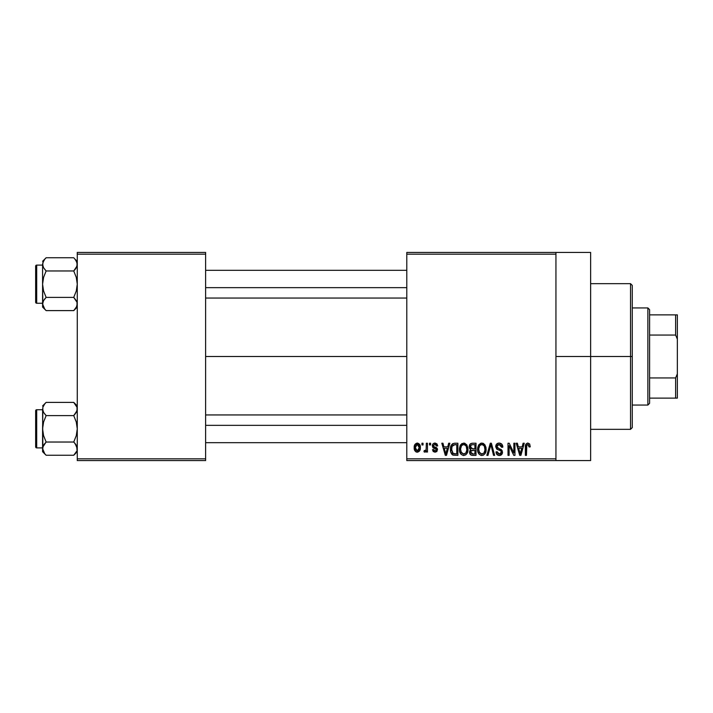 <?xml version="1.0" encoding="UTF-8"?>
<svg xmlns="http://www.w3.org/2000/svg" width="713" height="713" viewBox="0 0 713 713"><rect width="100%" height="100%" fill="white"/><g stroke="black" fill="none" stroke-linecap="round" stroke-linejoin="round"><path stroke-width="1.07" d="M555.944 356.5L590.631 356.5L590.631 252.438L590.631 356.5L555.944 356.5M205.611 356.5L406.793 356.5L205.611 356.5M406.793 252.438L555.944 252.438L406.793 252.438L406.793 254.176L555.944 254.176L555.944 458.824L406.793 458.824L406.793 252.438M555.944 252.438L555.944 254.176L406.793 254.176L406.793 460.562L406.793 458.824L555.944 458.824L555.944 460.562L406.793 460.562L555.944 460.562L555.944 252.438L590.631 252.438M421.936 443.219L421.936 444.948L423.032 444.948L423.032 443.219L421.936 443.219L421.936 444.948L423.032 444.948L423.032 443.219L421.936 443.219M429.502 443.219L429.502 444.948L430.599 444.948L430.599 443.219L429.502 443.219L429.502 444.948L430.599 444.948L430.599 443.219L429.502 443.219M448.682 443.219L447.728 446.846L443.905 446.846L442.951 443.219L441.802 443.219L445.322 455.357L446.481 455.357L449.841 443.219L448.682 443.219L447.728 446.846L443.905 446.846L442.951 443.219L441.802 443.219L445.322 455.357L446.481 455.357L449.841 443.219L448.682 443.219M466.881 444.965L464.671 443.183L461.89 443.557L460.268 445.402L459.511 448.138L459.653 451.365L461.053 454.315L463.183 455.473L465.723 454.885L467.113 453.281L467.933 450.197L466.881 444.965L463.708 443.058L460.553 444.912L459.457 449.27C459.27 452.639 460.678 454.716 463.708 455.518C466.792 454.698 468.209 452.568 467.969 449.128L466.881 444.965M485.009 444.965L483.254 443.343L480.892 443.183L478.681 444.912L477.719 447.568L477.781 451.365L478.806 453.842L480.803 455.357L483.298 455.206L484.965 453.744L485.927 451.258L486.043 448.04L485.009 444.965L481.845 443.058L478.681 444.912L477.585 449.27C477.398 452.639 478.815 454.716 481.836 455.518C484.92 454.698 486.337 452.568 486.106 449.128L485.009 444.965M499.162 443.058L496.658 444.039L495.722 446.579L496.658 448.976L501.221 451.186L501.114 453.227L499.724 454.074L497.977 453.7L497.139 451.73L496.034 451.89L496.899 454.457L499.358 455.518L502.041 454.047L502.309 450.99L501.239 449.555L497.335 447.898L496.97 445.714L497.808 444.76L499.599 444.529L500.998 445.304L501.711 447.318L502.817 447.158L501.881 444.27L499.162 443.058C496.988 443.21 495.838 444.386 495.722 446.579L497.398 449.466L501.052 450.91L501.391 452.149L499.323 454.092L497.139 451.73L496.034 451.89C496.105 454.092 497.211 455.304 499.358 455.518C501.373 455.349 502.415 454.234 502.496 452.185L496.818 446.561L499.055 444.475L501.711 447.318L502.817 447.158C502.763 444.68 501.542 443.317 499.162 443.058M523.101 443.219L522.148 446.846L518.324 446.846L517.371 443.219L516.212 443.219L519.741 455.357L520.9 455.357L524.26 443.219L523.101 443.219L522.148 446.846L518.324 446.846L517.371 443.219L516.212 443.219L519.741 455.357L520.9 455.357L524.26 443.219L523.101 443.219M529.59 443.914L527.522 443.076L525.748 444.457L525.356 455.357L526.461 455.357L526.791 445.028L528.378 444.627L529.144 446.998L530.249 446.846L529.59 443.914L527.861 443.058C525.918 443.548 525.089 444.903 525.356 447.113L525.356 455.357L526.461 455.357L526.622 445.393L527.807 444.475L529.144 446.998L530.249 446.846L529.688 444.074M513.85 443.219L513.85 452.933L509.198 443.219L508.012 443.219L508.012 455.357L509.118 455.357L509.118 445.625L513.779 455.357L514.955 455.357L514.955 443.219L513.85 443.219L513.85 452.933L509.198 443.219L508.012 443.219L508.012 455.357L509.118 455.357L509.118 445.625L513.779 455.357L514.955 455.357L514.955 443.219L513.85 443.219M490.303 443.219L486.836 455.357L487.995 455.357L490.909 444.636L493.512 455.357L494.653 455.357L491.382 443.219L490.303 443.219L486.836 455.357L487.995 455.357L490.909 444.636L493.512 455.357L494.653 455.357L491.382 443.219L490.303 443.219M472.594 443.219L470.571 443.691L469.421 445.393L469.555 448.504L470.74 449.76L469.698 451.222L469.742 453.504L471.373 455.197L476.008 455.357L476.008 443.219L472.594 443.219C470.375 443.308 469.252 444.502 469.234 446.784L470.74 449.76L469.546 452.3C469.644 454.261 470.66 455.277 472.585 455.357L476.008 455.357L476.008 443.219L472.594 443.219M454.644 443.219L452.621 443.682L451.267 445.26L450.509 448.299L450.75 451.962L452.657 454.956L457.88 455.357L457.88 443.219L454.644 443.219C451.57 443.851 450.179 445.901 450.464 449.35C450.251 451.855 451.106 453.78 453.04 455.135L457.88 455.357L457.88 443.219L454.644 443.219M435.278 443.067L433.032 443.869L432.336 445.91L432.978 447.791L436.347 449.457L436.32 450.349L435.01 450.946L433.994 450.554L433.602 449.52L432.497 449.68L433.219 451.516L435.055 452.202L436.873 451.516L437.497 449.163L436.721 447.826L433.727 446.49L433.54 445.135L435.26 444.351L436.597 446.053L437.702 445.892L436.944 443.878L435.001 443.058C433.281 443.201 432.39 444.154 432.336 445.91L436.436 449.867L435.01 450.946L433.602 449.52L432.497 449.68L435.055 452.202L437.541 449.689L433.727 446.49L433.442 445.687L434.93 444.324L436.597 446.053L437.702 445.892L434.458 443.103M426.347 443.219L426.142 449.6L425.42 450.563L424.297 450.464L423.977 451.73L424.886 452.194L426.347 450.634L426.347 452.042L427.452 452.042L427.452 443.219L426.347 443.219L426.142 449.6L425.091 450.625L424.297 450.464L423.977 451.73L425.028 452.202L426.347 450.634L426.347 452.042L427.452 452.042L427.452 443.219L426.347 443.219M417.283 443.058L414.788 444.671L414.208 447.719L415.037 450.981L417.283 452.202L419.752 450.625L420.358 447.63L419.752 444.636L417.283 443.058C415.019 443.638 413.995 445.188 414.208 447.719C414.048 450.161 415.073 451.659 417.283 452.202C419.52 451.641 420.545 450.117 420.358 447.63C420.536 445.144 419.511 443.62 417.283 443.058M77.271 460.562L205.611 460.562L205.611 458.824L77.271 458.824L77.271 254.176L205.611 254.176L205.611 458.824L205.611 252.438L77.271 252.438L205.611 252.438L205.611 254.176L77.271 254.176L77.271 252.438L77.271 458.824L205.611 458.824L205.611 460.562L77.271 460.562L77.271 458.824L77.271 460.562M590.631 460.562L590.631 356.5L590.631 460.562L555.944 460.562M525.436 445.768L525.374 446.445M520.74 451.792L520.232 454.092L518.699 448.263L521.773 448.263L520.232 454.092L518.699 448.263L521.773 448.263L520.588 452.363M502.754 446.391L502.594 445.634M501.881 444.27L501.328 443.736M495.722 446.579L495.74 447.024M497.014 449.252L497.54 449.538M498.432 449.85L499.305 450.099M500.998 445.304L501.515 446.249M486.043 448.04L485.856 446.962M477.639 448.138L477.603 448.709M477.585 449.27L477.603 449.796M481.605 454.083L479.573 452.844L478.69 449.315C478.485 446.721 479.546 445.108 481.854 444.475C484.1 445.064 485.152 446.614 485 449.11C485.25 451.784 484.189 453.441 481.828 454.092L479.163 452.051L478.699 448.905L479.751 445.509L482.05 444.484L484.341 446.088L484.974 449.93L483.984 453.04L481.382 454.056M470.455 449.992L469.831 450.883M470.384 446.169L471.427 444.787L474.911 444.636L474.911 448.896L472.728 448.896L470.33 446.775L471.427 444.787L474.911 444.636L474.911 448.896L470.981 448.441L470.571 445.598M472.336 453.923L470.785 452.96L471.026 450.857L474.911 450.313L474.911 453.94L472.986 453.94L470.651 452.104L471.676 450.429L474.911 450.313L474.911 453.94L472.122 453.896M470.696 451.579L470.874 451.079M467.915 448.04L467.728 446.962M459.511 448.138L459.466 448.709M459.457 449.27L459.466 449.796M463.477 454.083L461.445 452.844L460.562 449.315C460.357 446.721 461.409 445.108 463.717 444.475C465.972 445.064 467.015 446.614 466.863 449.11C467.122 451.784 466.061 453.441 463.7 454.092L461.026 452.051L460.571 448.905L461.623 445.509L463.913 444.484L466.213 446.088L466.837 449.93L465.847 453.04L463.254 454.056M451.73 454.128L452.309 454.725M451.632 450.589L452.015 446.4L454.787 444.636L456.775 444.636L456.775 453.94L453.245 453.7L451.57 449.368L452.015 446.4L453.058 445.001L456.775 444.636L456.775 453.94L452.755 453.343L451.57 449.368M446.329 451.792L445.821 454.092L444.279 448.263L447.354 448.263L445.821 454.092L444.279 448.263L447.354 448.263L446.178 452.363M437.497 449.163L437.345 448.664L437.497 449.163M436.276 447.55L435.795 447.336M425.091 450.625L426.071 449.823M415.848 451.775L416.526 452.095M416.731 444.413L417.248 444.324L419.253 447.639L417.31 450.946L415.314 447.639L417.248 444.324L418.62 445.064L419.182 446.561L418.905 449.716L417.577 450.919L415.937 450.206L415.322 448.174L415.661 445.554L416.989 444.342M520.338 453.513L520.232 454.092M519.786 452.22L519.617 451.596M452.416 445.607L453.058 445.001M446.035 452.933L445.919 453.513M445.821 454.092L445.661 453.379M630.524 356.5L630.524 429.342L630.524 356.5L590.631 356.5L630.524 356.5L630.524 283.658L630.524 356.5L632.262 356.5L630.524 356.5M632.262 427.604L632.262 356.5L632.262 427.604L630.524 429.342L590.631 429.342M632.262 285.396L632.262 356.5L632.262 285.396L630.524 283.658L590.631 283.658M76.692 306.608L73.733 310.61L76.273 307.419M45.623 310.093L46.131 310.61L73.733 310.61L77.271 307.071L73.733 310.61L46.131 310.61L44.705 309.032L42.584 304.005L43.573 300.61L46.131 297.392L43.573 290.975L42.584 284.175L43.582 277.375L46.131 270.967L43.582 267.767L42.584 264.354L42.842 266.083L42.584 264.354L43.582 260.949L42.842 262.634L44.705 259.327L43.235 261.609M46.131 257.75L44.705 259.318L46.131 257.75L44.705 259.318L46.131 257.75L73.733 257.75L46.131 257.75L42.584 261.288L46.131 257.75M45.498 298.052L43.582 300.601L46.131 297.392L73.733 297.392L46.131 297.392L43.573 290.975L42.584 284.175L42.842 305.725M74.366 298.052L77.013 302.267L77.271 304.005L76.282 307.41L77.013 305.725M74.232 258.266L76.273 260.94L77.271 264.354L76.291 267.749L74.366 270.307L77.013 266.083L73.733 270.967L46.131 270.967L73.733 270.967L76.282 277.384L77.271 284.175L76.282 290.984L73.733 297.392L77.013 302.267L77.022 305.708L77.022 302.294M45.498 270.307L43.582 267.767L42.584 264.354L42.584 304.005L43.582 300.592L42.851 302.267M36.693 303.257A1.043 1.043 0 0 1 35.65 302.214L35.65 266.145A1.043 1.043 0 0 1 36.693 265.102L42.584 265.102L36.693 265.102L36.693 303.257L42.584 303.257L36.693 303.257L36.693 265.102A1.043 1.043 0 0 0 35.65 266.145L35.65 302.214A1.043 1.043 0 0 0 36.693 303.257M77.271 264.452L77.013 262.616L77.013 266.083L77.022 262.642L75.097 259.247M43.172 261.751L42.584 264.354L42.584 284.175L43.582 277.375L46.131 270.967L43.582 267.758M77.013 302.267L76.639 301.296M73.733 310.61L75.159 309.032L73.733 310.61M42.842 266.065L42.842 262.642M43.235 306.75L43.573 307.392L43.235 306.75M44.705 309.032L42.584 304.005L42.584 307.071L46.131 310.61M42.584 303.907L42.842 302.294M43.582 300.592L44.705 298.97L43.582 300.601M74.366 270.307L75.159 269.389L73.733 270.967L76.282 277.384L77.271 284.175L76.282 290.984L73.733 297.392L76.282 300.601M77.271 261.288L75.186 259.363M76.621 261.609L76.291 260.958L76.621 261.609M75.159 269.389L76.282 267.758L75.159 269.389M205.611 287.651L406.793 287.651L205.611 287.651M406.793 425.349L205.611 425.349L406.793 425.349M647.867 307.936L649.596 309.674L649.596 314.879L649.596 309.674L647.867 307.936L632.262 307.936L647.867 307.936L647.867 405.064L632.262 405.064L647.867 405.064L647.867 307.936M649.596 403.326L647.867 405.064L649.596 403.326L649.596 398.121L649.596 403.326M649.596 335.048L649.596 377.952L649.596 314.879L649.596 335.048L675.612 335.048L677.35 339.156L677.35 373.844L675.612 377.952L649.596 377.952L649.596 398.121L649.596 377.952L675.612 377.952L675.612 398.121L677.35 398.121L677.35 373.844L677.35 398.121L675.612 398.121L675.612 377.952L677.35 373.844L677.35 314.879L649.596 314.879L675.612 314.879L675.612 335.048L675.612 314.879L677.35 314.879L677.35 339.156L675.612 335.048L649.596 335.048M649.596 398.121L675.612 398.121L649.596 398.121M43.172 266.956L42.851 266.092M76.621 306.75L76.291 307.392M76.692 451.249L73.733 455.25L76.621 451.391M45.623 454.734L46.131 455.25L73.733 455.25L77.271 451.712L73.733 455.25L46.131 455.25L44.705 453.682L42.584 448.646L43.573 445.251L46.131 442.033L43.573 435.616L42.584 428.825L43.582 422.016L46.131 415.608L43.582 412.408L42.584 408.995L42.842 410.724L42.842 407.292L44.705 403.968L43.172 406.392M46.131 402.39L44.705 403.968L46.131 402.39L44.705 403.968L46.131 402.39L73.733 402.39L46.131 402.39L42.584 405.929L46.131 402.39M45.498 442.693L42.842 446.917L46.131 442.033L73.733 442.033L46.131 442.033L43.573 435.616L42.584 428.825L42.584 451.712L42.584 448.646L43.235 451.391L44.732 453.709M74.366 442.693L77.013 446.908L77.013 450.366L77.022 446.935L77.271 448.646L75.159 443.611L76.273 445.233M74.366 414.948L76.282 412.399L73.733 415.608L46.131 415.608L73.733 415.608L76.282 422.025L77.271 428.825L76.282 435.625L73.733 442.033L75.159 443.611L73.733 442.033L76.282 435.625L77.271 428.825L76.282 422.025L73.733 415.608L77.013 410.733M45.498 414.948L43.582 412.408L42.584 408.995L42.851 446.908M36.693 447.898A1.043 1.043 0 0 1 35.65 446.855L35.65 410.786A1.043 1.043 0 0 1 36.693 409.743L42.584 409.743L36.693 409.743L36.693 447.898L42.584 447.898L36.693 447.898L36.693 409.743A1.043 1.043 0 0 0 35.65 410.786L35.65 446.855A1.043 1.043 0 0 0 36.693 447.898M77.271 409.093L77.013 407.266L77.271 408.995L76.291 412.39L77.271 408.995L77.013 407.275L77.022 410.706M43.582 405.581L42.842 407.275M42.851 410.733L43.217 411.704M74.232 402.907L77.022 407.292M73.733 455.25L75.159 453.682L73.733 455.25M42.842 410.706L42.584 428.825L43.582 422.016L46.131 415.608L43.582 412.399M42.584 448.548L42.584 451.712L46.131 455.25M44.705 443.611L43.582 445.242L44.705 443.611M77.271 405.929L73.733 402.39L77.013 407.266M73.733 402.39L75.132 403.932M76.621 406.25L76.291 405.608L76.621 406.25M76.692 446.044L77.022 450.358M43.235 406.25L43.573 405.608M42.842 446.935L42.842 450.358M205.611 270.307L406.793 270.307M205.611 298.052L406.793 298.052M406.793 442.693L205.611 442.693M406.793 414.948L205.611 414.948"/></g></svg>
